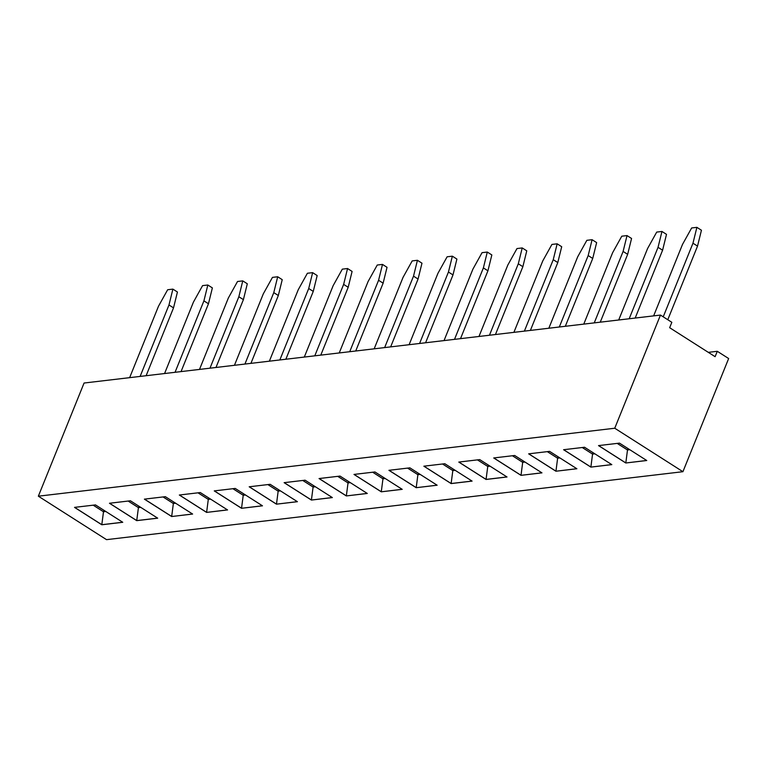 <?xml version="1.0" encoding="UTF-8"?>
<svg xmlns="http://www.w3.org/2000/svg" width="767" height="767" viewBox="0 0 767 767"><rect width="100%" height="100%" fill="white"/><g stroke="black" fill="none" stroke-linecap="round" stroke-linejoin="round"><path stroke-width="1.15" d="M682.927 471.695L728.65 358.534L717.289 351.296L715.112 356.684L669.658 327.701L671.834 322.313L660.464 315.074L614.75 428.235L38.35 496.191L106.536 539.652L682.927 471.695L614.75 428.235M660.464 315.074L84.073 383.03L38.35 496.191M402.224 489.346L374.948 471.954L353.99 474.428L381.266 491.81L402.224 489.346M423.854 466.192L451.13 483.574L472.088 481.11L444.812 463.719L423.854 466.192M416.193 487.697L437.152 485.223L409.885 467.841L388.927 470.315L416.193 487.697L437.085 485.185M297.423 501.695L270.147 484.313L249.189 486.786L276.465 504.168L297.423 501.695M332.36 497.582L305.084 480.19L284.126 482.664L311.392 500.055L332.36 497.582M340.021 476.077L319.053 478.55L346.329 495.933L367.288 493.459L340.021 476.077M109.46 503.257L136.727 520.64L157.695 518.176L130.419 500.784L109.46 503.257M165.346 496.671L144.388 499.144L171.664 516.527L192.622 514.053L165.346 496.671M262.487 505.817L235.22 488.435L214.261 490.899L241.528 508.291L262.487 505.817M200.283 492.548L179.325 495.022L206.601 512.404L227.559 509.94L200.283 492.548M619.477 443.125L598.519 445.598L625.795 462.99L646.754 460.516L619.477 443.125M590.858 467.103L611.817 464.629L584.55 447.247L563.592 449.721L590.858 467.103L611.75 464.591M555.931 471.226L576.889 468.752L549.613 451.37L528.655 453.834L555.931 471.226L576.822 468.704M520.994 475.339L541.953 472.865L514.686 455.483L493.718 457.957L520.994 475.339L541.886 472.827M458.791 462.07L486.057 479.461L507.025 476.988L479.749 459.606L458.791 462.07M74.524 507.38L101.8 524.762L122.758 522.289L95.482 504.907L74.524 507.38M708.315 352.35L717.289 351.296M381.266 491.81L402.157 489.298M354.076 474.418L381.285 491.762L382.963 478.8L385.255 478.531M423.95 466.183L451.149 483.526L472.021 481.062M451.13 483.574L452.827 470.564L455.128 470.296M389.013 470.296L416.213 487.639L417.89 474.677L420.191 474.409M276.465 504.168L297.356 501.656M249.285 486.777L276.484 504.12L278.162 491.158L280.463 490.89M311.392 500.055L332.284 497.534M284.212 482.654L311.421 499.998L313.099 487.035L315.39 486.767M346.329 495.933L367.22 493.421M319.149 478.541L346.348 495.875L348.026 482.922L350.327 482.644M109.547 503.248L136.756 520.592L157.619 518.128M136.727 520.64L138.424 507.629L140.725 507.361M171.664 516.527L192.555 514.015M144.484 499.125L171.683 516.469L173.361 503.507L175.662 503.238M241.528 508.291L262.419 505.769M214.348 490.89L241.547 508.233L243.225 495.271L245.526 495.003M206.601 512.404L227.492 509.892M179.411 495.012L206.62 512.356L208.298 499.394L210.589 499.125M625.795 462.99L646.686 460.468M598.615 445.589L625.814 462.932L627.492 449.97L629.793 449.702M563.678 449.711L590.887 467.045L592.555 454.093L594.856 453.815M528.741 453.824L555.95 471.168L557.628 458.206L559.92 457.937M493.814 457.947L521.014 475.291L522.691 462.328L524.992 462.06M458.877 462.06L486.086 479.404L506.958 476.949M486.057 479.461L487.764 466.441L490.055 466.173M74.61 507.371L101.819 524.705L122.691 522.25M101.8 524.762L103.497 511.752L105.798 511.474M312.629 272.649L308.717 288.507L313.262 291.402L317.174 275.545L312.629 272.649L307.385 273.263L298.238 289.744L269.37 361.18M308.717 288.507L279.85 359.944M313.262 291.402L285.851 359.234M347.556 268.527L343.645 284.384L348.189 287.289L352.101 271.432L347.556 268.527L342.322 269.15L333.166 285.621L304.307 357.058M343.645 284.384L314.786 355.83M348.189 287.289L320.788 355.121M382.493 264.414L378.582 280.271L383.126 283.167L387.038 267.309L382.493 264.414L377.249 265.027L368.102 281.508L339.235 352.945M378.582 280.271L349.723 351.708M383.126 283.167L355.725 350.998M417.43 260.291L413.518 276.149L418.063 279.044L421.975 263.186L417.43 260.291L412.186 260.914L403.039 277.386L374.171 348.822M413.518 276.149L384.65 347.585M418.063 279.044L390.652 346.885M557.158 243.82L553.247 259.677L557.791 262.573L561.703 246.715L557.158 243.82L551.924 244.433L542.768 260.914L513.9 332.351M553.247 259.677L524.388 331.114M557.791 262.573L530.39 330.404M522.222 247.933L518.31 263.79L522.864 266.695L526.776 250.838L522.222 247.933L516.987 248.556L507.831 265.027L478.972 336.473M518.31 263.79L489.451 335.237M522.864 266.695L495.453 334.527M487.294 252.055L483.383 267.913L487.927 270.809L491.839 254.951L487.294 252.055L482.05 252.669L472.903 269.15L444.035 340.586M483.383 267.913L454.515 339.35M487.927 270.809L460.516 338.64M452.357 256.178L448.446 272.036L452.99 274.931L456.902 259.073L452.357 256.178L447.123 256.792L437.967 273.263L409.108 344.709M448.446 272.036L419.587 343.472M452.99 274.931L425.589 342.763M661.959 231.461L658.048 247.319L662.592 250.215L666.504 234.357L661.959 231.461L656.715 232.085L647.569 248.556L618.701 319.992M658.048 247.319L629.18 318.756M662.592 250.215L635.181 318.056M627.023 235.584L623.111 251.442L627.655 254.337L631.567 238.479L627.023 235.584L621.788 236.198L612.632 252.679L583.773 324.115M623.111 251.442L594.252 322.878M627.655 254.337L600.254 322.169M592.095 239.697L588.184 255.555L592.728 258.46L596.64 242.602L592.095 239.697L586.851 240.32L577.704 256.792L548.836 328.228M588.184 255.555L559.316 327.001M592.728 258.46L565.317 326.291M277.692 276.762L273.781 292.62L278.325 295.525L282.237 279.667L277.692 276.762L272.458 277.386L263.302 293.857L234.443 365.303M273.781 292.62L244.922 364.066M278.325 295.525L250.924 363.357M207.828 285.008L203.917 300.865L208.461 303.761L212.373 287.903L207.828 285.008L202.584 285.621L193.437 302.093L164.569 373.539M203.917 300.865L175.049 372.302M208.461 303.761L181.05 371.592M242.765 280.885L238.853 296.743L243.398 299.638L247.31 283.78L242.765 280.885L237.521 281.499L228.365 297.98L199.506 369.416M238.853 296.743L209.985 368.179M243.398 299.638L215.987 367.47M696.887 227.348L692.975 243.206L697.529 246.102L701.441 230.244L696.887 227.348L691.652 227.962L682.496 244.433L653.637 315.879M692.975 243.206L663.234 316.829M697.529 246.102L667.779 319.734M172.891 289.121L168.98 304.978L173.524 307.874L177.436 292.016L172.891 289.121L167.657 289.744L158.501 306.215L129.642 377.652M168.98 304.978L140.121 376.415M173.524 307.874L146.123 375.715M385.216 478.503L382.954 478.771L372.685 472.223L382.963 478.8M442.521 463.987L452.827 470.564M407.584 468.11L417.89 474.677M280.415 490.851L278.153 491.12L267.884 484.581L278.162 491.158M302.783 480.468L313.099 487.035M337.72 476.345L348.026 482.922M140.677 507.332L138.415 507.601L128.156 501.052L138.424 507.629M163.055 496.939L173.361 503.507L175.614 503.21M232.919 488.704L243.225 495.271M197.982 492.817L208.298 499.394M617.186 443.403L627.492 449.97M582.249 447.516L592.555 454.093M547.322 451.638L557.628 458.206L559.881 457.909M524.944 462.031L522.682 462.29L512.423 455.751L522.691 462.328M477.448 459.874L487.764 466.441L490.008 466.144M93.191 505.175L103.497 511.752L105.75 511.445M442.549 463.987L452.818 470.526L455.08 470.267M407.622 468.11L417.881 474.648L420.143 474.38M302.821 480.458L313.08 487.007L315.342 486.738M337.758 476.345L348.017 482.884L350.279 482.616M163.083 496.939L173.352 503.478L173.898 502.117M232.957 488.694L243.216 495.242L245.478 494.974M198.02 492.817L208.288 499.355L210.551 499.096M617.214 443.393L627.483 449.941L629.745 449.673M582.287 447.516L592.546 454.054L594.808 453.786M547.35 451.629L557.619 458.177L558.165 456.816M477.486 459.864L487.745 466.413L488.301 465.051M93.219 505.175L103.487 511.714L104.034 510.352M382.954 478.771L383.5 477.41M452.818 470.526L453.364 469.174M417.881 474.648L418.437 473.287M278.153 491.12L278.699 489.768M313.08 487.007L313.636 485.645M348.017 482.884L348.563 481.523M138.415 507.601L138.971 506.239M243.216 495.242L243.762 493.881M208.288 499.355L208.835 498.004M627.483 449.941L628.029 448.58M592.546 454.054L593.102 452.693M522.682 462.29L523.228 460.938"/></g></svg>
